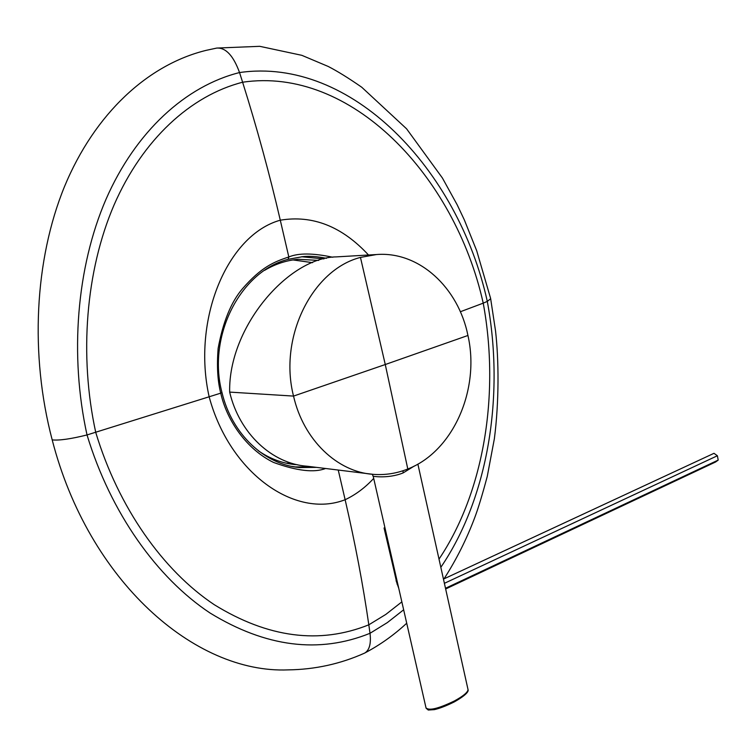 <?xml version="1.0" encoding="UTF-8"?>
<svg xmlns="http://www.w3.org/2000/svg" width="756" height="756" viewBox="0 0 756 756"><rect width="100%" height="100%" fill="white"/><g stroke="black" fill="none" stroke-linecap="round" stroke-linejoin="round"><path stroke-width="1.13" d="M467.936 335.475C480.23 389.236 453.354 451.408 407.796 468.994C396.664 473.454 385.173 475.24 373.332 474.362C337.45 472.065 303.515 440.086 293.536 396.087C278.416 337.176 312.417 269.608 360.461 257.418L376.441 254.545C419.164 251.058 458.353 287.649 467.936 335.475L385.267 364.524L407.796 468.994M376.299 254.555L336.486 256.879C288.726 257.21 228.236 326.961 229.663 392.099C239.369 433.632 272.377 463.938 307.399 466.254L373.332 474.362M414.326 466.017L403.156 472.906C387.384 479.323 370.308 475.864 373.199 476.223L425.997 707.796C428.85 710.971 438.3 708.703 454.347 700.992C463.126 696.182 467.699 692.411 468.049 689.67C468.399 690.502 468.852 693.668 454.139 701.993C446.22 705.877 439.633 708.429 434.379 709.629L428.255 710.035L426.091 708.221M445.653 588.981L715.62 461.982L718.2 460.102L717.387 455.755L713.995 453.316L443.46 579.105M718.2 460.102L445.492 588.272M717.387 455.755L444.396 583.32M384.917 527.622L384.057 527.99L384.596 529.417L385.314 529.351M397.278 584.596L384.057 527.99M398.781 588.414L396.664 582.281L384.596 529.417M490.559 298.214L476.715 250.775L464.316 219.854L457.172 204.791L442.411 178.01L406.577 128.804L361.765 87.252C348.582 78.095 337.365 71.149 328.132 66.424L301.814 55.32L259.752 46.324L216.802 48.063L206.18 50.35C148.157 64.525 94.812 113.343 64.487 186.609C34.492 260.064 29.796 354.847 52.192 439.888C88.509 581.09 194.802 673.794 288.13 669.882C314.921 669.523 340.37 663.948 364.477 653.165L364.931 652.929C369.514 649.962 371.205 643.413 370.015 633.292L368.815 624.815C363.022 584.643 355.122 542.94 345.133 499.725L338.244 470.052M52.192 439.888C59.214 440.625 70.828 438.971 87.025 434.946L220.743 393.158C217.596 381.005 216.736 366.065 218.144 348.327C223.058 321.735 231.185 301.852 242.534 288.669C261.311 267.066 273.852 261.897 288.82 256.964C298.422 252.939 313.06 253.033 332.753 257.248M490.672 298.705L487.299 301.398L483.226 303.156L460.338 311.746M216.802 48.063C225.846 47.581 233.424 55.746 239.539 72.557L242.619 82.234C257.021 128.057 269.58 174.05 280.287 220.194L288.82 256.964L288.13 259.327M288.367 259.261L302.712 256.653C309.28 255.887 317.189 256.445 326.412 258.325M316.528 467.378L299.716 467.586L291.712 466.376M325.553 468.493C314.212 472.935 296.881 470.912 273.549 462.436C246.673 449.329 226.857 420.638 220.743 393.158L221.971 392.525C206.917 335.825 240.88 270.875 288.272 259.299L302.712 256.653M312.615 466.896L294.594 466.915L312.615 466.896M323.965 258.892L301.55 256.756L323.965 258.892M229.663 392.099L293.536 396.087L385.267 364.524L360.461 257.418M403.005 470.742L403.156 472.906M453.77 702.012L454.347 700.992M396.078 580.674L396.664 582.281L397.373 582.233M403.657 609.79L387.337 622.604L370.015 633.292C319.108 653.902 265.772 647.136 210.007 612.984C156.842 577.754 110.593 512.719 87.025 434.946C69.514 355.348 76.583 267.303 106.048 199.178C135.806 131.223 185.891 85.986 239.539 72.557C351.304 56.454 458.212 169.627 487.299 301.398C504.857 396.021 488.007 498.062 440.833 567.302M439.009 559.119C483.972 492.165 500 394.093 483.226 303.156C454.715 175.241 350.642 66.103 242.619 82.234C190.862 95.454 142.667 139.321 114.061 204.961C85.74 270.761 78.955 355.66 95.766 432.498C118.427 507.541 162.899 570.421 214.175 604.639C267.964 637.856 319.514 644.575 368.815 624.815L385.825 614.411L401.852 601.87M373.7 478.406C365.129 487.667 355.603 494.774 345.133 499.725C295.303 519.183 229.815 473.35 209.185 396.947C191.759 319.627 227.197 234.899 280.287 220.194C312.634 214.827 342.043 226.431 368.512 255.008M312.474 262.663L292.997 259.932L312.53 262.634M264.647 270.317C275.364 263.967 286.581 260.3 298.289 259.299L318.701 260.395M291.835 463.305L286.278 463.192L291.816 463.296M297.713 464.817L287.904 463.532M372.235 474.267L373.199 476.223M417.879 464.108L468.049 689.67M490.663 298.724L495.53 330.873C498.837 359.856 499.196 401.341 494.367 438.763L487.27 476.337C482.413 494.594 478.246 508.334 474.759 517.558C466.66 539.132 456.416 559.563 444.018 578.85M406.719 623.209C393.952 635.049 380.022 644.953 364.931 652.929M296.087 467.076L299.716 467.586C264.827 464.732 231.809 434.284 221.981 392.515M289.019 463.749L295.379 464.638C282.234 463.352 269.873 458.722 258.297 450.746"/></g></svg>
